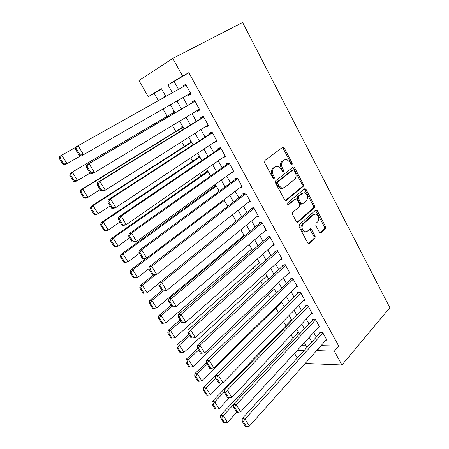 <?xml version="1.0" encoding="UTF-8"?>
<svg xmlns="http://www.w3.org/2000/svg" width="449" height="449" viewBox="0 0 449 449"><rect width="100%" height="100%" fill="white"/><g stroke="black" fill="none" stroke-linecap="round" stroke-linejoin="round"><path stroke-width="0.67" d="M292.086 164.626L292.22 163.127L284.29 148.047L283.297 147.188L282.584 147.328L264.871 160.495L264.646 162.712L272.947 178.158L273.609 178.741L274.182 178.629L274.333 177.08L273.267 175.093C271.959 172.135 272.189 169.784 273.963 168.033L275.439 166.899L277.925 166.405L281.007 169.093L282.718 171.636L283.257 171.529L283.403 170.003L282.359 168.044C281.08 165.12 281.293 162.807 283.016 161.101L284.453 160.001L286.81 159.518L289.886 162.207L290.907 164.149L291.569 164.732L292.086 164.626M291.233 164.559L291.104 163.487L283.184 148.439L282.23 147.592M273.329 178.607L273.222 177.417L272.156 175.436L273.267 175.093M282.41 171.484L282.286 170.356L281.248 168.397L282.359 168.044M319.452 232.301L320.221 233.02L321.041 232.829L325.43 228.732L325.587 226.588L317.241 210.71L316.422 209.964L315.647 210.138L299.303 224.652L299.113 226.868L307.84 243.105L308.609 243.818L309.484 243.622L314.985 238.486L315.153 236.297L311.499 229.439L310.708 228.715L309.872 228.9L307.122 231.403L304.826 231.909C301.829 229.809 301.285 227.194 303.193 224.051L313.918 214.47L316.029 213.993C319.003 216.014 319.576 218.596 317.752 221.727L316.006 223.316L315.838 225.482L319.452 232.301M321.057 345.663L338.748 346.089L334.342 351.185L341.947 364.981L389.839 307.677L242.617 22.45L172.837 58.381L182.597 76.072L167.971 84.839L172.416 92.791M338.748 346.089L188.827 72.671L182.597 76.072M303.154 186.414L303.339 184.27L294.679 167.808L293.747 166.983L293.012 167.135L275.737 180.734L275.523 182.951L284.576 199.811L285.463 200.596L286.299 200.428L303.154 186.414L302.025 186.722L302.205 184.584L293.562 168.156L292.72 167.365M296.991 222.35L313.25 208.027L313.419 205.889L304.927 189.759L306.061 189.456L314.564 205.62L314.395 207.764L298.001 222.221L297.137 222.407L298.001 222.221M295.201 199.165L296.402 198.89L297.272 199.67L299.752 204.334L299.562 206.518L292.726 212.394L292.529 214.605L296.318 221.66L297.137 222.407M295.594 199.064L287.809 205.238C286.973 204.677 286.816 203.981 287.343 203.139L304.428 188.833L305.185 188.67L306.061 189.456M298.776 332.625L297.53 332.642L297.883 333.27M291.654 319.969L290.419 320.014L290.772 320.653M283.875 307.206L283.218 307.245L283.442 307.638M215.677 185.016L214.549 185.386L214.948 186.099M207.567 170.62L206.456 171.024L206.86 171.748M199.362 156.044L198.262 156.488L198.671 157.217M191.061 141.289L189.972 141.772L190.387 142.513M182.648 126.354L181.576 126.876L181.997 127.623M174.133 111.234L173.073 111.795L173.505 112.553M188.092 94.616L188.513 95.368L190.988 94.009L185.633 84.317L183.181 85.737L183.613 86.517M196.971 110.656L197.307 111.257L199.816 109.994L194.529 100.43L192.043 101.749L192.481 102.54M205.737 126.483L205.984 126.944L208.527 125.776L203.313 116.33L200.793 117.554L201.225 118.34M214.386 142.114L214.555 142.423L217.125 141.351L211.979 132.028L209.43 133.157L209.857 133.931M222.923 157.543L225.617 156.729L220.538 147.525L217.956 148.563L218.377 149.326M231.353 172.775L234.002 171.911L228.984 162.824L226.375 163.773L226.79 164.53M239.929 187.62L242.28 186.902L237.325 177.927L234.687 178.792L235.102 179.538M248.404 202.263L250.452 201.708L245.564 192.846L242.898 193.626L243.302 194.361M256.705 216.76L258.529 216.323L253.696 207.573L251.002 208.274L251.406 208.998M264.859 231.106L266.498 230.764L261.728 222.12L259.011 222.738L259.41 223.456M272.88 245.294L274.373 245.025L269.664 236.488L266.919 237.027L267.312 237.74M280.777 259.32L282.152 259.112L277.499 250.682L274.732 251.143L275.119 251.844M288.561 273.183L289.841 273.031L285.238 264.697L282.449 265.084L282.831 265.78M296.239 286.894L297.429 286.776L292.888 278.548L290.076 278.863L290.452 279.547M303.816 300.443L304.933 300.364L300.443 292.232L297.608 292.473L297.984 293.152M311.292 313.834L312.341 313.784L307.907 305.752L305.051 305.921L305.421 306.588M318.672 327.068L319.666 327.046L315.282 319.11L312.409 319.211L312.773 319.873M188.827 72.671L174.117 81.477L178.511 89.379M183.04 97.523L187.474 105.498M192.009 113.653L196.308 121.382M200.866 129.57L205.03 137.063M209.604 145.285L213.64 152.542M218.236 160.798L222.143 167.825M226.751 176.109L230.533 182.911M235.158 191.229L238.823 197.813M243.459 206.153L247.006 212.523M251.659 220.891L255.088 227.054M259.758 235.45L263.069 241.405M267.75 249.824L270.955 255.582M275.647 264.023L278.739 269.585M283.448 278.043L286.434 283.414M291.154 291.895L294.039 297.081M298.765 305.584L301.548 310.585M306.285 319.104L308.968 323.925M313.716 332.462L316.298 337.109M325.963 340.151L326.906 340.151L322.573 332.311L319.677 332.344L320.042 333.001M161.601 88.969L154.203 93.392L158.34 100.683M163.066 109.012L167.18 116.269M172.41 125.501L175.784 131.45M181.632 141.766L184.281 146.436M190.735 157.818L192.677 161.242M199.715 173.656L200.967 175.862M208.577 189.287L209.155 190.309M237.667 240.585L238.037 241.248M245.48 254.37L246.333 255.874M253.202 267.991L254.521 270.315M260.835 281.456L262.609 284.582M268.379 294.757L270.595 298.664M275.838 307.907L278.481 312.577M283.386 321.226L285.901 325.66M291.188 334.988L293.096 338.35M301.526 345.713L306.167 345.758M165.513 95.918L164.469 96.524L164.777 97.074M169.441 105.347L169.643 105.706L170.699 105.128M297.232 358.078L294.522 353.324M154.203 93.392L148.187 96.692L138.971 80.528L172.837 58.381M305.208 363.449L341.947 364.981M316.652 350.602L334.342 351.185M177.007 100.991L181.497 109.017M186.094 117.234L190.443 125.013M195.057 133.258L199.272 140.795M203.902 149.074L207.988 156.375M212.641 164.682L216.592 171.754M221.256 180.094L225.089 186.936M229.77 195.304L233.474 201.927M238.172 210.323L241.753 216.727M246.467 225.145L249.93 231.347M254.656 239.788L258.007 245.783M262.744 254.246L265.982 260.038M270.736 268.524L273.862 274.12M278.621 282.629L281.646 288.028M286.417 296.553L289.33 301.767M294.112 310.315L296.924 315.344M301.717 323.909L304.428 328.758M309.232 337.334L311.842 342.009M165.833 96.484L161.472 88.734L148.187 96.692M307.037 347.296L304.388 342.598M299.534 333.972L296.789 329.095M291.94 320.485L289.094 315.423M284.251 306.83L281.298 301.588M276.472 293.006L273.413 287.573M268.592 279.014L265.426 273.39M260.616 264.848L257.339 259.022M252.546 250.503L249.15 244.475M244.368 235.978L240.855 229.742M236.084 221.273L232.453 214.818M227.699 206.372L223.944 199.704M219.202 191.285L215.324 184.393M210.598 175.997L206.591 168.88M201.882 160.518L197.745 153.165M193.048 144.831L188.776 137.237M184.101 128.936L179.69 121.101M175.037 112.828L170.485 104.746M297.131 350.484L304.018 350.613M174.117 81.477L167.971 84.839M321.198 345.91L316.792 350.854M164.469 96.524L165.524 95.934M169.643 105.706L170.687 105.105M183.181 85.737L185.656 84.35M188.513 95.368L190.96 93.959M197.307 111.257L199.71 109.803M205.984 126.944L208.342 125.445M214.555 142.423L216.873 140.885M223.018 157.711L225.291 156.134M231.375 172.809L233.603 171.192M284.717 159.822L283.341 160.372L284.453 160.001M281.248 168.397C279.963 165.485 280.182 163.172 281.905 161.466L283.341 160.372M275.759 166.686L274.328 167.258L275.439 166.899M272.156 175.436C270.848 172.489 271.078 170.137 272.852 168.392L274.328 167.258M285.356 200.563L302.025 186.722M294.19 170.384L293.539 169.812L293.017 169.918L277.897 181.896L277.746 183.439L278.863 185.521L281.798 188.114L284.413 187.587L294.651 179.303C296.312 177.574 296.52 175.278 295.262 172.422L294.19 170.384M292.305 170.137L293.017 169.918M282.808 188.221L280.676 188.428L277.746 185.841L276.629 183.77L276.78 182.221L291.901 170.266M294.46 199.35L287.584 205.131M306.504 200.551C308.396 197.386 307.784 194.771 304.663 192.716L302.604 193.165L298.759 196.398L298.574 198.57L301.043 203.223L301.896 203.992L302.699 203.824L306.504 200.551M302.935 192.93L301.47 193.463L302.604 193.165M301.599 204.065L300.757 204.273L299.904 203.504L297.44 198.862L297.625 196.69L301.47 193.463M304.927 189.759L304.203 189.029M314.367 214.156L312.773 214.723L313.918 214.47M305.393 232.021L303.681 232.127C300.684 230.04 300.14 227.424 302.042 224.287L312.773 214.723M308.418 243.734L313.829 238.694L313.997 236.511L309.743 229.018M320.014 232.924L324.273 228.951L324.431 226.812L315.462 210.3M59.161 158.345L62.877 164.323L63.657 163.896L59.93 157.902L59.161 158.345L59.801 156.258L75.847 147.221M80.854 155.769L65.088 164.766L62.877 164.323M59.93 157.902L61.732 155.141L67.041 163.705L63.657 163.896M190.544 93.207L81.421 155.904L79.181 155.388L80.04 154.916L76.167 148.597L75.32 149.085L79.181 155.388M75.32 149.085L75.932 146.93L78.064 145.695L83.581 154.731L80.04 154.916M186.082 85.13L78.064 145.695L76.167 148.597M174.538 111.947L70.336 173.213L174.594 112.048M90.053 173.123L75.544 181.604L73.4 181.239L74.197 180.857L70.527 174.947L69.735 175.346L73.4 181.239M70.527 174.947L72.317 172.208L77.554 180.65L74.197 180.857M69.735 175.346L70.336 173.213M183.012 127L80.719 189.933L82.751 189.029L183.141 127.23M100.172 189.635L87.909 197.352L85.86 198.2L83.778 197.914L84.592 197.577L80.972 191.751L80.163 192.105L83.778 197.914M80.972 191.751L82.751 189.029L87.909 197.352L84.592 197.577M80.163 192.105L80.719 189.933M191.386 141.873L90.962 206.417L93.038 205.62L191.583 142.221M110.157 205.917L98.123 213.825L96.03 214.571L94.009 214.364L94.84 214.061L91.27 208.319L90.445 208.633L94.009 214.364M91.27 208.319L93.038 205.62L98.123 213.825L94.84 214.061M90.445 208.633L90.962 206.417M199.653 156.561L101.059 222.67L103.18 221.974L199.917 157.027M120.001 221.98L108.198 230.068L106.054 230.713L104.095 230.578L104.948 230.32L101.429 224.657L100.582 224.927L104.095 230.578M101.429 224.657L103.18 221.974L108.198 230.068L104.948 230.32M100.582 224.927L101.059 222.67M199.373 109.202L94.498 172.596L92.286 173.645L90.114 173.224L90.995 172.803L87.179 166.573L86.309 167.011L90.114 173.224M194.911 101.115L86.876 164.805L89.059 163.694L94.498 172.596L90.995 172.803M194.973 101.227L89.059 163.694L87.179 166.573M86.876 164.805L86.309 167.011M208.095 124.99L105.251 190.196L102.989 191.134L100.885 190.797L101.788 190.427L98.028 184.286L97.136 184.679L100.885 190.797M203.61 116.863L97.657 182.423L99.897 181.43L105.251 190.196L101.788 190.427M203.751 117.122L99.897 181.43L98.028 184.286M97.657 182.423L97.136 184.679M216.699 140.576L115.848 207.545L113.535 208.364L111.498 208.112L112.418 207.786L108.714 201.736L107.805 202.084L111.498 208.112M212.197 132.416L108.282 199.777L110.566 198.901L115.848 207.545L112.418 207.786M212.411 132.809L110.566 198.901L108.714 201.736M108.282 199.777L107.805 202.084M225.196 155.966L126.287 224.635L123.93 225.342L121.96 225.179L122.897 224.893L119.249 218.932L118.317 219.235L121.96 225.179M220.672 147.772L118.755 216.884L121.09 216.121L126.287 224.635L122.897 224.893M220.964 148.293L121.09 216.121L119.249 218.932M118.755 216.884L118.317 219.235M207.825 171.075L111.021 238.7L113.182 238.105L208.151 171.653M129.71 237.824L118.132 246.086L115.949 246.636L114.046 246.574L114.916 246.355L111.442 240.771L110.577 241.001L114.046 246.574M111.442 240.771L113.182 238.105L118.132 246.086L114.916 246.355M110.577 241.001L111.021 238.7M233.587 171.153L136.58 241.478L134.178 242.078L132.264 241.994L133.224 241.753L129.626 235.882L128.678 236.135L132.264 241.994M229.046 162.931L129.071 233.738L131.456 233.087L136.58 241.478L133.224 241.753M229.405 163.582L131.456 233.087L129.626 235.882M129.071 233.738L128.678 236.135M215.896 185.409L120.843 254.51L123.048 254.016L216.289 186.105M139.291 253.449L127.931 261.885L125.703 262.339L123.857 262.351L124.743 262.165L121.32 256.66L120.439 256.85L123.857 262.351M121.32 256.66L123.048 254.016L127.931 261.885L124.743 262.165M120.439 256.85L120.843 254.51M241.871 186.155L146.722 258.08L142.428 258.568L143.405 258.371L139.858 252.579L138.887 252.793L142.428 258.568M237.24 177.956L139.241 250.357L141.671 249.807L146.722 258.08L143.405 258.371M237.74 178.68L141.671 249.807L139.858 252.579M139.241 250.357L138.887 252.793M146.352 258.153L130.53 270.107L132.781 269.703L224.32 200.377M149.023 268.648L137.596 277.471L133.538 277.909L134.442 277.768L131.063 272.33L130.165 272.487L133.538 277.909M131.063 272.33L132.781 269.703L137.596 277.471L134.442 277.768M130.165 272.487L130.53 270.107M250.048 200.967L156.723 274.446L152.441 274.911L153.435 274.749L149.938 269.046L148.95 269.215L152.441 274.911M245.098 192.98L149.27 266.734L151.74 266.291L156.723 274.446L153.435 274.749M245.973 193.586L151.74 266.291L149.938 269.046M149.27 266.734L148.95 269.215M153.648 274.861L140.094 285.497L142.378 285.182L155.859 274.58M159.114 283.24L147.132 292.843L143.091 293.259L144.006 293.152L140.672 287.792L139.762 287.91L143.091 293.259M140.672 287.792L142.378 285.182L147.132 292.843L144.006 293.152M139.762 287.91L140.094 285.497M258.124 215.599L166.579 290.576L162.314 291.019L163.324 290.901L159.878 285.272L158.873 285.407L162.314 291.019M252.939 207.769L159.154 282.887L161.668 282.539L166.579 290.576L163.324 290.901M254.1 208.308L161.668 282.539L159.878 285.272M159.154 282.887L158.873 285.407M162.01 290.514L149.523 300.678L151.852 300.454L163.537 290.918M243.998 235.327L156.538 308.014L153.446 308.334L150.157 303.047L149.225 303.131L152.508 308.407L153.446 308.334M150.157 303.047L151.852 300.454L156.538 308.014M149.225 303.131L149.523 300.678M266.105 230.045L176.294 306.482L171.456 298.557L168.903 298.804L168.661 301.369L172.051 306.897L173.078 306.819L169.677 301.273L168.661 301.369M260.746 222.345L168.903 298.804M262.126 222.844L171.456 298.557L169.677 301.273M173.078 306.819L176.294 306.482M171.08 305.32L158.828 315.658L161.191 315.518L171.821 306.527M251.704 249.015L165.816 322.977L162.757 323.314L159.513 318.094L158.564 318.145L161.803 323.347L162.757 323.314M159.513 318.094L161.191 315.518L165.816 322.977M158.564 318.145L158.828 315.658M273.985 244.318L185.88 322.169L181.104 314.356L178.511 314.508L178.304 317.106L181.649 322.562L182.692 322.517L179.342 317.05L178.304 317.106M268.491 236.718L178.511 314.508M270.057 237.201L181.104 314.356L179.342 317.05M182.692 322.517L185.88 322.169M180.038 319.935L168.01 330.442L170.412 330.385L180.84 321.243M259.32 262.542L174.975 337.743L171.945 338.091L168.74 332.939L167.78 332.956L170.979 338.097L171.945 338.091M168.74 332.939L170.412 330.385L174.975 337.743M167.78 332.956L168.01 330.442M281.764 258.411L195.326 337.637L190.617 329.931L187.991 329.987L187.817 332.625L191.117 338.002L192.172 338.002L188.872 332.608L187.817 332.625M276.169 250.901L187.991 329.987M277.886 251.384L190.617 329.931L188.872 332.608M192.172 338.002L195.326 337.637M188.877 334.353L177.074 345.028L179.51 345.056L189.747 335.768M266.846 275.911L184.011 352.319L181.009 352.678L177.849 347.593L176.878 347.577L180.032 352.65L181.009 352.678M177.849 347.593L179.51 345.056L184.011 352.319M176.878 347.577L177.074 345.028M289.453 272.335L204.649 352.892L200.001 345.287L197.336 345.259L197.201 347.93L200.45 353.234L201.522 353.268L198.267 347.947L197.201 347.93M283.774 264.904L197.336 345.259M285.626 265.398L200.001 345.287L198.267 347.947M201.522 353.268L204.649 352.892M197.605 348.592L186.021 359.425L188.485 359.531L198.537 350.108M274.288 289.128L192.93 366.698L189.955 367.069L186.84 362.051L185.852 362.006L188.967 367.013L189.955 367.069M186.84 362.051L188.485 359.531L192.93 366.698M185.852 362.006L186.021 359.425M297.053 286.092L213.836 367.933L209.256 360.44L206.557 360.322L206.45 363.022L209.661 368.259L210.744 368.326L207.533 363.078L206.45 363.022M291.306 278.722L206.557 360.322M293.264 279.239L209.256 360.44L207.533 363.078M210.744 368.326L213.836 367.933M206.478 362.405L194.849 373.635L197.347 373.821L207.208 364.262M281.641 302.188L201.736 380.892L198.789 381.28L195.708 376.324L194.709 376.245L197.785 381.184L198.789 381.28M195.708 376.324L197.347 373.821L201.736 380.892M194.709 376.245L194.849 373.635M304.557 299.685L222.906 382.778L218.388 375.381L215.649 375.179L215.582 377.912L218.742 383.081L219.842 383.177L216.671 378.002L215.582 377.912M298.759 292.378L215.649 375.179M300.819 292.911L218.388 375.381L216.671 378.002M219.842 383.177L222.906 382.778M215.638 375.622L203.565 387.661L206.097 387.925L215.773 378.232M222.272 382.857L210.424 394.907L207.505 395.3L204.469 390.411L203.453 390.304L206.489 395.182L207.505 395.3M204.469 390.411L206.097 387.925L210.424 394.907M203.453 390.304L203.565 387.661M311.971 313.116L231.852 397.416L227.39 390.119L224.623 389.833L224.584 392.606L227.705 397.696L228.816 397.831L225.69 392.723L224.584 392.606M306.134 305.859L224.623 389.833M308.278 306.42L227.39 390.119L225.69 392.723M228.816 397.831L231.852 397.416M291.429 319.98L212.164 401.513L214.729 401.844L224.595 391.651M229.49 397.741L219.005 408.742L216.109 409.146L213.112 404.319L212.085 404.179L215.082 408.994L216.109 409.146M213.112 404.319L214.729 401.844L219.005 408.742M212.085 404.179L212.164 401.513M319.301 326.389L240.675 411.862L236.275 404.661L233.474 404.296L233.463 407.097L236.544 412.12L237.673 412.289L234.586 407.249L233.463 407.097M313.43 319.177L233.474 404.296M315.647 319.772L236.275 404.661L234.586 407.249M237.673 412.289L240.675 411.862M298.49 332.63L220.661 415.185L223.254 415.589L233.474 404.701M236.92 412.176L227.475 422.397L224.607 422.812L221.643 418.047L220.611 417.879L223.563 422.632L224.607 422.812M221.643 418.047L223.254 415.589L227.475 422.397M220.611 417.879L220.661 415.185M326.541 339.5L249.38 426.112L245.042 419.012L242.213 418.569L242.23 421.398L245.272 426.354L246.406 426.55L243.364 421.577L242.23 421.398M320.642 332.333L242.213 418.569M322.932 332.962L245.042 419.012L243.364 421.577M246.406 426.55L249.38 426.112M291.104 163.487L292.22 163.127M273.222 177.417L274.333 177.08M282.286 170.356L283.403 170.003M281.905 161.466L283.016 161.101M272.852 168.392L273.963 168.033M283.184 148.439L284.29 148.047M285.547 200.619L286.299 200.428M293.562 168.156L294.679 167.808M302.205 184.584L303.339 184.27M276.78 182.221L277.897 181.896M276.629 183.77L277.746 183.439M277.746 185.841L278.863 185.521M313.419 205.889L314.564 205.62M313.25 208.027L314.395 207.764M287.86 205.249L288.404 205.114M297.625 196.69L298.759 196.398M297.44 198.862L298.574 198.57M299.904 203.504L301.043 203.223M302.042 224.287L303.193 224.051M310.349 229.663L311.499 229.439M313.997 236.511L315.153 236.297M313.829 238.694L314.985 238.486M308.525 243.785L309.484 243.622M316.096 210.968L317.241 210.71M324.431 226.812L325.587 226.588M324.273 228.951L325.43 228.732M320.154 232.992L321.041 232.829M282.298 147.541L283.297 147.188M292.843 167.264L293.747 166.983M280.676 188.428L281.798 188.114M300.757 204.273L301.896 203.992M304.36 188.894L305.185 188.67M303.681 232.127L304.826 231.909M309.905 228.872L310.708 228.715M315.641 210.143L316.422 209.964"/></g></svg>
